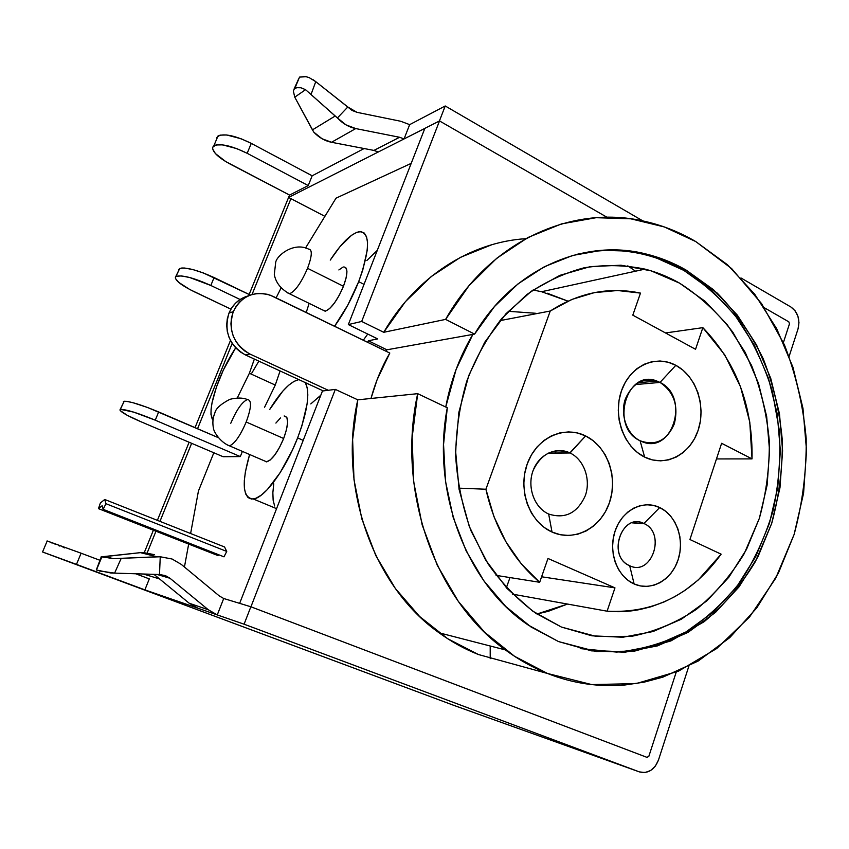 <?xml version="1.0" encoding="UTF-8"?>
<svg xmlns="http://www.w3.org/2000/svg" width="849" height="849" viewBox="0 0 849 849"><rect width="100%" height="100%" fill="white"/><g stroke="black" fill="none" stroke-linecap="round" stroke-linejoin="round"><path stroke-width="1.27" d="M646.917 757.35L648.838 756.332L676.218 672.143L648.838 756.332L647.108 757.414L250.858 606.77L244.088 624.195L217.27 614.92L208.292 609.752L170.023 578.286L165.417 575.611L159.485 574.518L114.604 573.117L159.485 574.518L160.249 556.764L172.082 559.013L160.249 556.764L113.119 558.663L105.711 556.53L102.4 556.721L140.446 552.646L105.711 556.53L113.119 558.663L157.012 556.785L140.446 552.646L142.993 552.487L154.369 554.652L140.446 552.646L157.012 556.785L160.249 556.764L159.485 574.518L165.417 575.611L170.023 578.286L157.001 574.433L170.023 578.286L208.292 609.752L217.27 614.92L223.712 598.503L219.254 595.902L181.262 564.383L172.082 559.013L181.262 564.383L219.254 595.902L223.712 598.503L217.27 614.92L244.088 624.195L250.858 606.77L223.712 598.503L250.858 606.77L647.034 757.382M216.866 137.421L220.029 135.14L226.736 134.98L241.084 138.758L251.272 143.385L312.167 175.796L364.115 148.543L312.167 175.796L308.229 185.56L289.573 195.079L230.291 164.144C218.798 157.893 212.897 152.449 212.6 147.822L213.184 146.442M660.002 382.421C644.678 376.531 633.142 381.997 625.395 398.839C619.844 414.535 626.838 434.317 640.093 440.758L644.646 457.102C623.76 447.094 612.617 415.734 621.426 390.922C629.926 365.94 655.683 354.256 675.836 365.314L660.002 382.421L635.392 384.576L660.002 382.421C690.598 396.727 672.302 455.924 641.419 441.363L640.093 440.758C609.529 427.28 626.53 368.222 656.956 381.084L660.002 382.421L675.836 365.314L682.904 370.111L689.091 376.436L694.153 384.045L697.931 392.641L700.266 401.917L701.094 411.521L700.383 421.093L698.143 430.305L694.471 438.806L689.494 446.266L683.371 452.421L676.345 457.017L668.662 459.871L660.618 460.858L652.499 459.935L644.646 457.102L637.355 452.453L630.913 446.171L625.596 438.498L621.617 429.711L619.144 420.17L618.274 410.258L619.048 400.378L621.426 390.922L625.32 382.262L630.552 374.749L636.92 368.678L644.158 364.263L651.979 361.674L660.076 360.995L668.131 362.226L675.836 365.314C696.116 376.001 706.347 406.162 698.143 430.305C690.248 454.597 665.414 467.47 644.646 457.102L640.093 440.758C655.545 446.213 666.953 440.589 674.329 423.863C678.712 405.695 673.936 391.877 660.002 382.421M570.072 452.984C556.222 446.149 538.712 454.459 532.939 470.993C526.974 487.432 534.446 507.755 548.656 514.038L552.03 532.047C529.617 522.294 517.688 490.075 527.187 464.053C536.356 437.882 564.023 425.041 585.608 435.93L570.072 452.984L548.04 453.186L570.072 452.984C583.995 459.585 591.063 479.398 585.364 495.529C577.447 513.083 565.211 519.248 548.656 514.038L546.894 513.157C533.448 505.93 527.059 485.883 533.278 470.081C541.726 453.133 553.919 447.412 569.87 452.888L585.608 435.93L593.196 440.705L599.808 447.094L605.231 454.831L609.264 463.639L611.758 473.18L612.628 483.113L611.853 493.067L609.444 502.682L605.507 511.597L600.147 519.482L593.589 526.04L586.043 531.018L577.798 534.212L569.159 535.475L560.457 534.753L552.03 532.047L544.209 527.452L537.311 521.127L531.601 513.305L527.346 504.306L524.693 494.479L523.769 484.217L524.618 473.944L527.187 464.053L531.378 454.958L537.014 447.02L543.859 440.525L551.638 435.749L560.032 432.841L568.713 431.897L577.352 432.948L585.608 435.93C607.343 446.436 618.263 477.403 609.444 502.682C600.954 528.099 574.306 542.193 552.03 532.047L548.656 514.038C565.211 519.248 577.447 513.083 585.364 495.529C591.063 479.398 583.995 459.585 570.072 452.984M643.913 523.504C621.882 511.873 606.642 556.541 629.693 565.742L634.118 583.953C617.021 576.598 607.958 551.521 615.143 530.901C622.073 510.164 643.139 499.424 659.726 507.553L643.913 523.504L632.484 522.676L644.38 523.727C666.369 533.628 651.544 576.62 629.693 565.742L628.398 565.094C606.802 554.333 622.72 512.212 643.913 523.504L659.726 507.553L665.542 511.172L670.636 516.075L674.806 522.093L677.916 528.98L679.847 536.483L680.527 544.326L679.932 552.211L678.086 559.852L675.061 566.973L670.954 573.298L665.913 578.583L660.129 582.626L653.815 585.269L647.203 586.394L640.549 585.959L634.118 583.953L628.154 580.451L622.89 575.59L618.55 569.53L615.292 562.526L613.275 554.853L612.564 546.809L613.201 538.712L615.143 530.901L618.316 523.663L622.604 517.306L627.804 512.064L633.725 508.127L640.135 505.664L646.779 504.741L653.39 505.378L659.726 507.553C676.409 515.385 684.867 539.709 678.086 559.852C671.559 580.111 651.109 591.615 634.118 583.953L629.693 565.742C651.852 576.736 666.423 532.832 643.913 523.504M547.17 293.192L567.949 301.13L541.566 291.716L533.119 289.997M561.401 627.05L535.708 613.201C517.657 599.755 501.706 583.21 487.846 563.556L471.015 530.848C462.535 507.065 457.42 482.274 455.68 456.475C455.955 430.613 459.649 405.525 466.759 381.233C475.716 357.875 487.443 336.894 501.961 318.269L526.603 294.752C544.793 282.112 564.023 273.113 584.282 267.753C604.753 264.548 625.002 265.005 645.028 269.122C657.041 272.242 668.534 276.901 679.508 283.11C699.767 296.068 717.554 312.453 732.878 332.277L751.514 365.346C760.969 389.468 766.902 414.662 769.3 440.949C769.597 467.364 766.297 493.152 759.367 518.325L744.265 553.58C731.095 575.251 715.145 593.833 696.403 609.349C676.345 622.699 654.749 631.688 631.603 636.326L596.316 636.463L561.401 627.05L532.663 611.089L506.938 588.378L485.448 559.714L469.221 526.242L459.097 489.406L455.584 450.861L458.863 412.338L468.744 375.598L484.715 342.264L505.951 313.759L531.41 291.186L559.916 275.341L590.193 266.639L621.001 265.206L651.141 270.842L679.508 283.11L705.169 301.342L727.296 324.764L745.242 352.431L758.486 383.366L766.668 416.509L769.576 450.787L767.125 485.097L759.367 518.325L746.504 549.377L728.856 577.214L706.941 600.784L681.407 619.176L653.051 631.539L622.848 637.238L591.891 635.805L561.401 627.05M525.764 238.686C470.824 242.103 416.021 276.466 383.737 332.299L445.608 319.394L474.602 334.092L472.851 334.41L474.602 334.092C513.412 268.242 584.526 238.113 646.185 254.031C660.097 257.449 673.353 262.765 685.971 269.982L683.87 270.417C671.272 263.222 658.028 257.916 644.147 254.509C621.542 249.033 598.683 249.086 575.558 254.658M580.238 648.604L616.692 652.096C640.921 649.888 663.96 643.202 685.79 632.038C706.506 618.592 724.759 601.771 740.53 581.586C754.623 559.862 765.48 536.207 773.089 510.61C778.724 484.354 780.825 457.728 779.371 430.719L772.335 391.209C764.408 365.696 753.286 342.136 738.98 320.54C723.008 300.472 704.649 283.768 683.87 270.417L685.971 269.982L717.193 293.064C735.722 312.114 751.078 334.039 763.251 358.84C773.386 384.809 779.732 411.914 782.3 440.175C782.629 468.584 779.095 496.325 771.688 523.419L755.514 561.401C741.41 584.77 724.293 604.87 704.161 621.691L670.912 640.921L634.394 651.162L596.274 651.523L558.483 641.557L530.943 626.912L505.771 606.504L483.888 580.875L466.112 550.799L453.154 517.253L445.534 481.372L443.549 444.441L447.285 407.764L417.687 393.671L357.79 399.826L352.622 439.527L353.991 479.717L361.833 518.888L375.82 555.586L395.358 588.506L419.629 616.501L447.667 638.703L478.39 654.515L547.531 673.48L478.39 654.515C464.658 649.103 451.551 641.865 439.092 632.813L505.388 649.92C435.113 599.797 396.154 490.489 417.687 393.671L412.147 437.405L413.654 481.701L422.155 524.873L437.267 565.264L458.343 601.421L484.471 632.102L514.6 656.33L547.531 673.48C532.822 667.643 518.771 659.79 505.388 649.92M264.209 460.784L266.703 461.856C272.2 459.893 277.856 452.103 283.662 438.498L246.199 422.006C240.267 435.77 234.695 443.719 229.485 445.852L227.224 444.929L229.485 445.852C234.695 443.719 240.267 435.77 246.199 422.006L283.662 438.498L279.512 447.455L274.715 455.064L270.046 460.137L266.236 461.888M345.808 267.626L346.923 271.425L346.105 277.973L343.463 286.283L307.55 268.305C301.204 282.844 295.187 291.334 289.52 293.775L287.323 292.756L289.52 293.775C295.187 291.334 301.204 282.844 307.55 268.305L343.463 286.283L339.398 295.038L334.559 302.86L329.73 308.495L325.645 311.105L322.716 310.012L325.156 311.201C331.121 308.962 337.223 300.652 343.463 286.283C347.931 273.834 348.037 267.382 343.76 266.947M275.267 385.064L249.383 373.252L237.296 397.937L249.383 373.252L275.267 385.064L280.096 370.96L275.267 385.064L264.591 407.223L275.267 385.064M212.929 420.255C208.971 414.132 211.199 400.261 219.594 378.654C224.306 367.161 229.665 356.898 235.672 347.846L223.308 370.122L216.421 387.112L212.08 402.606L211.093 409.091L210.966 414.386L212.929 420.255M364.03 284.362L358.681 281.666C352.027 298.381 343.994 313.239 334.57 326.249L347.846 305.046L358.681 281.666L364.03 284.362M363.319 340.205L367.723 334.05L363.319 340.205M306.234 312.496L309.121 303.369L306.234 312.496M303.199 440.376L297.617 437.904C285.476 469.571 264.474 498.087 253.373 499.01C242.644 498.183 241.392 483.346 249.606 454.512L245.393 471.779L244.31 480.714L244.385 488.196L245.648 493.906L248.067 497.599L251.58 499.085L256.08 498.236L261.418 495.031L267.371 489.555L280.202 472.617L292.417 450.097L297.617 437.904L303.199 440.376M642.502 254.116L644.54 253.639L642.502 254.116M635.551 271.192L627.782 265.864L635.551 271.192M695.724 241.541L731.658 268.602L761.574 303.624L784.434 344.864C796.001 374.812 803.26 406.055 806.189 438.572C806.582 471.259 802.56 503.213 794.123 534.446L775.657 578.328L749.571 616.968L716.747 648.498L678.393 671.209L636.081 683.615L591.721 684.581L547.531 673.48C560.213 678.5 573.075 681.959 586.139 683.859C599.192 685.748 612.182 686.119 625.097 684.963L644.232 682.129L662.899 677.131L698.175 661.053L729.779 637.62L756.767 607.905L778.395 573.096L794.123 534.446L803.579 493.227L806.55 450.755L802.974 408.337L792.955 367.246L776.739 328.786L754.719 294.21L727.466 264.75L695.724 241.541L664.258 226.927L630.754 218.809L596.157 217.694L561.529 223.892L527.972 237.497L496.697 258.308L468.871 285.869L445.608 319.394C489.406 241.562 571.271 204.726 642.725 220.899C661.382 224.889 679.041 231.777 695.724 241.541M599.256 250.837L598.587 250.561L599.256 250.837M113.119 558.663L101.243 556.604M101.753 556.753L96.425 570.04L101.901 556.806L104.618 557.56M99.269 570.942L114.604 573.117L121.184 558.398L114.604 573.117L110.773 572.979L96.298 569.966L101.328 556.615M153.934 574.338L189.189 603.225L197.828 608.192L144.871 589.875L217.27 614.92L197.828 608.192L189.189 603.225L208.292 609.752L189.189 603.225L153.934 574.338M159.548 578.944L143.385 574.02L159.548 578.944M47.077 540.93L81.111 553.208L76.474 564.383L144.871 589.875L149.307 578.891L135.723 573.775L149.307 578.891L144.871 589.875L43.055 552.19L453.27 705.158L42.546 551.977L76.474 564.383L81.111 553.208L47.173 541.004L42.567 551.946M288.607 197.446L378.261 152.003L288.607 197.446L289.573 195.079L288.607 197.446L290.931 198.655L288.607 197.446M453.525 705.254L639.403 771.9L645.038 772.548L650.642 770.51L655.364 766.106L658.484 760.014L688.847 666.221L658.484 760.014C654.367 769.979 647.999 773.938 639.403 771.9L244.088 624.195L639.403 771.9L453.27 705.158M491.847 244.703L460.487 257.332L431.303 276.487L405.376 301.713L383.737 332.299L445.608 319.394L474.602 334.092L494.5 306.521L518.06 283.853L544.411 266.703L572.629 255.464L601.771 250.296L630.934 251.166L659.259 257.852L685.971 269.982L713.542 289.764L737.293 315.085L756.523 344.927L770.712 378.24L779.488 413.909L782.598 450.766L779.987 487.655L771.688 523.419L757.913 556.88L739.012 586.903L715.495 612.405L688.04 632.356L657.519 645.877L624.938 652.212L591.488 650.854L558.483 641.557L528.142 625.002C466.727 583.974 431.069 491.55 447.285 407.764L417.687 393.671L357.79 399.826L335.323 389.394L322.45 391.007L239.651 603.352L250.933 606.802L647.108 757.414L250.933 606.802L335.323 389.394L322.45 391.007L239.651 603.352L250.933 606.802L335.323 389.394L357.79 399.826C337.806 487.697 373.687 586.776 439.092 632.813M184.435 567.026L188.669 544.071L184.435 567.026M190.611 533.522L198.422 491.083L213.831 452.761L198.422 491.083L190.611 533.522M276.116 297.872L281.03 288.076L276.116 297.872M305.534 248.014L336.013 198.178L411.203 163.358L336.013 198.178L305.534 248.014M377.688 338.91L368.339 340.778L367.734 342.349L368.339 340.778L386.889 349.799L386.019 351.221L386.889 349.799L368.339 340.778L377.688 338.91L348.345 324.583L361.685 321.453L439.517 120.94L607.014 217.27L439.517 120.94L424.85 128.369L439.517 120.94L361.685 321.453L383.737 332.299L361.685 321.453L348.345 324.583L377.688 338.91M258.839 361.143L251.866 372.987M377.264 250.402L366.832 260.537M273.749 483.792L272.858 492.728L273.145 500.22L274.62 505.983M320.795 395.241L310.787 403.922M120.229 409.558L124.198 401.248L120.006 409.802L120.293 410.64L127.191 415.267L140.796 421.677C128.305 416.275 121.375 412.412 119.996 410.109L124.198 401.248C130.056 401.28 141.55 404.846 158.657 411.945L155.261 420.181L133.728 412.136L120.791 409.388C126.628 409.505 138.122 413.102 155.261 420.181L240.32 456.582L223.128 456.72L140.796 421.677L223.128 456.72L240.32 456.582L242.389 451.403L240.32 456.582L155.261 420.181L158.657 411.945L217.875 437.468L147.63 407.509L132.667 402.606L126.055 401.259L123.392 401.694M226.736 551.436L224.55 546.968L226.736 551.436L223.987 556.838L226.736 551.436L105.945 503.701L226.736 551.436M217.864 555.533L218.989 554.875L217.864 555.533L98.473 508.647L217.864 555.533M789.474 323.83L783.404 342.529L789.474 323.83L788.827 321.835L789.474 323.83M764.376 307.773L788.827 321.835L764.376 307.773M424.85 128.369L348.345 324.583L424.85 128.369M490.213 658.675L490.202 645.993L490.213 658.675M269.685 409.505C280.722 391.506 290.411 381.541 298.763 379.63L293.913 381.424L288.554 385.319L282.781 391.166L269.685 409.505M305.3 382.602C310.267 392.153 307.709 410.576 297.617 437.904L301.915 425.795L307.115 403.859L307.826 394.944L307.264 387.866L305.3 382.602M275.893 423.078L280.478 417.963M284.15 415.978L286.856 417.432L287.631 422.208L286.516 429.615L283.662 438.498C288.745 424.15 288.904 416.647 284.15 415.978M330.25 260.091C341.553 242.878 351.263 233.401 359.371 231.66C370.419 232.552 370.196 249.224 358.681 281.666L362.725 270.226L367.235 250.253L367.543 242.538L366.545 236.754L364.317 233.082L360.974 231.618L356.676 232.371L351.592 235.247L339.929 246.73L330.25 260.091M338.868 269.95L342.975 267.138M254.36 359.074L249.383 373.252L254.36 359.074M308.505 249.065C312.496 249.341 312.177 255.751 307.55 268.305C312.177 255.751 312.496 249.341 308.505 249.065C293.51 241.647 276.413 255.825 275.67 262.521L274.312 274.545C275.787 282.653 280.849 289.063 289.52 293.775L325.156 311.201M230.779 423.248C236.627 409.653 242.177 401.747 247.441 399.55C251.866 400.049 251.453 407.531 246.199 422.006C251.453 407.531 251.866 400.049 247.441 399.55C242.888 397.629 237.02 397.565 229.824 399.338C220.676 404.135 215.699 408.666 214.871 412.932C212.844 417.782 212.367 422.834 213.417 428.066C213.46 431.292 220.05 442.244 229.485 445.852L266.703 461.856M245.34 354.903L249.946 354.033L244.65 350.913L239.98 346.785L236.149 341.807L233.284 336.172L231.522 330.091L230.928 323.819L231.522 317.6L233.273 311.679L229.007 313.048C223.648 331.248 229.092 345.203 245.34 354.903L249.946 354.033L328.245 390.275L249.946 354.033L245.552 354.999L323.257 390.901L245.552 354.999L240.288 351.911L235.661 347.825L231.851 342.9L229.018 337.308L227.267 331.29L226.672 325.082L227.267 318.916L229.007 313.048L231.841 307.699L235.64 303.082L240.267 299.389L245.52 296.736M248.577 295.77C239.45 298.317 232.923 304.069 229.007 313.048L233.273 311.679L236.128 306.277L239.959 301.628L244.618 297.893L249.914 295.219L255.645 293.712L261.577 293.414L267.477 294.327L273.145 296.418L389.797 353.057L377.052 379.864L370.992 398.468C375.417 382.262 381.689 367.118 389.797 353.057L270.109 295.144C253.522 290.666 241.243 296.184 233.273 311.679C227.882 330.049 233.369 344.132 249.744 353.927M175.775 276.742L179.712 268.475L175.446 277.209L175.51 278.568L178.683 282.346L189.752 289.488L230.928 309.163L194.58 291.907C182.567 286.028 176.157 281.306 175.35 277.75L179.712 268.475C186.08 267.032 197.53 270.056 214.086 277.549L210.817 285.466L189.741 277.527L181.421 275.914L176.443 276.296C182.779 274.938 194.241 277.994 210.817 285.466L240.087 299.495L210.817 285.466L214.086 277.549L250.37 295.059L203.378 272.964L193.031 269.621L184.711 268.04L181.739 268.008L178.715 269.42M223.987 556.838L103.143 509.336L105.945 503.701L104.735 499.488L224.55 546.968L104.735 499.488L100.384 502.979L98.473 508.647L102.145 505.728L103.143 509.336L223.987 556.838M102.145 505.728L103.143 509.336L105.945 503.701L104.735 499.488L100.384 502.979L98.473 508.647L102.145 505.728M536.95 614.029L567.514 604.064L548.465 611.248L536.95 614.029M472.851 334.41L456.115 369.389L445.746 407.021C450.755 380.532 459.797 356.325 472.851 334.41L386.889 349.799L472.851 334.41M589.524 650.398L622.922 651.756L655.449 645.442L685.928 631.964L713.34 612.055L736.815 586.617L755.695 556.657L769.459 523.271L777.748 487.602L780.358 450.787L777.249 414.004L768.494 378.421L754.315 345.182L735.117 315.404L711.398 290.156L683.87 270.417L657.19 258.319M614.973 587.869L607.099 611.195C618.114 612.214 628.992 611.673 639.743 609.561L651.098 606.738L664.279 601.877L674.891 596.614L685.005 590.352L698.281 579.952L721.13 554.174L689.929 539.518L721.618 443.295L752.023 458.895L749.784 422.102L740.53 386.783L724.653 354.723L702.855 327.65L695.543 349.289L632.802 315.159L640.486 293.107L617.552 290.507L594.406 292.618L571.727 299.485L550.248 311.021L485.915 489.236L493.916 516.574L505.866 541.715L521.297 563.842L539.677 582.287L547.976 558.472L614.973 587.869L541.588 576.779L614.973 587.869L607.099 611.195L512.499 594.141L607.099 611.195C653.804 613.594 691.818 594.587 721.13 554.174L689.929 539.518L721.618 443.295L752.023 458.895L716.46 458.938L752.023 458.895C752.978 406.544 736.582 362.799 702.855 327.65L665.51 332.957L702.855 327.65L695.543 349.289L632.802 315.159L640.486 293.107C609.126 286.559 579.05 292.523 550.248 311.021L485.915 489.236L458.874 488.143L485.915 489.236C494.649 528.142 512.573 559.151 539.677 582.287L496.081 575.367L539.677 582.287L547.976 558.472L614.973 587.869M499.987 320.635L550.248 311.021L499.987 320.635M535.507 313.26L508.254 311.296M506.375 587.752L509.973 577.575L506.375 587.752M555.161 453.122L556.01 450.713L555.161 453.122M798.039 328.892L789.124 356.41L798.039 328.892L798.973 322.641L797.943 316.284L795.099 310.787L790.865 306.977L740.933 277.941L790.865 306.977C797.858 312.114 800.257 319.415 798.039 328.892M424.84 128.401L378.261 152.003L373.931 150.422L331.524 142.282L355.742 128.57C348.79 127.117 342.688 123.583 337.424 117.947L335.164 116.026L312.432 129.876L294.752 97.168L305.566 89.676L294.752 97.168L293.319 90.896L295.601 86.524L294.645 88.657L296.863 87.68L300.875 87.744L305.566 89.676L335.164 116.026L312.432 129.876L313.833 132.179C318.916 137.559 324.817 140.923 331.524 142.282L355.742 128.57L399.582 137.273L373.931 150.422L399.582 137.273L404.05 138.939L424.84 128.401M290.931 198.655L324.902 216.346L290.931 198.655L252.026 294.518L290.931 198.655M642.905 220.931L445.226 105.976L439.411 120.993L445.226 105.976L642.905 220.931M296.863 87.68L300.875 87.744L305.566 89.676L337.424 117.947L347.825 106.985L315.754 81.653L352.059 110.434L356.941 112.323L400.749 121.269L356.941 112.323L347.825 106.985L337.424 117.947L345.946 124.835L355.742 128.57L399.582 137.273L404.05 138.939L409.664 124.644L400.749 121.269L409.664 124.644L445.226 105.976L409.664 124.644L404.05 138.939L378.261 152.003L373.931 150.422L331.524 142.282L322.068 138.748L313.833 132.179L294.752 97.168M144.309 552.529L153.382 530.211L144.309 552.529M157.383 520.352L189.115 442.244L157.383 520.352M195.047 427.631L230.461 340.481L195.047 427.631M249.15 294.465L289.541 195.058L249.15 294.465M232.18 343.41L197.562 428.713L232.18 343.41M191.641 443.316L159.962 521.371L191.641 443.316M155.961 531.23L147.206 552.805L155.961 531.23M312.167 175.796L251.272 143.385L247.165 153.298L308.229 185.56L312.167 175.796M251.272 143.385C235.566 135.691 224.465 133.24 217.96 136.031L213.842 145.837C220.305 143.141 231.416 145.635 247.165 153.298L251.272 143.385M289.573 195.079L308.229 185.56L247.165 153.298L236.945 148.681L222.587 144.861L215.901 144.967L212.749 147.195L212.664 148.989L215.423 153.584L225.728 161.575L289.573 195.079M312.973 79.615L315.754 81.653L311.18 94.08L315.754 81.653L309.057 77.546L305.279 76.516L299.538 77.1L306.319 76.707M298.699 78.808L295.601 86.524L299.538 77.1M294.645 88.657L295.601 86.524L294.868 88.498M81.111 553.208L99.938 560.298L81.111 553.208M64.673 547.902L63.091 547.308M59.865 546.077L59.143 545.79M59.133 545.79L58.517 545.557M55.631 544.442L55.005 544.198M52.097 543.052L51.556 542.84M110.678 558.589L110.89 558.016L110.678 558.589M548.242 453.09L569.87 452.888M638.119 382.761L656.956 381.084M541.566 291.716L645.028 269.122M644.147 254.509L646.185 254.031M276.572 508.657L253.373 499.01M631.996 522.835L644.38 523.727M298.699 78.755L293.987 89.262"/></g></svg>
